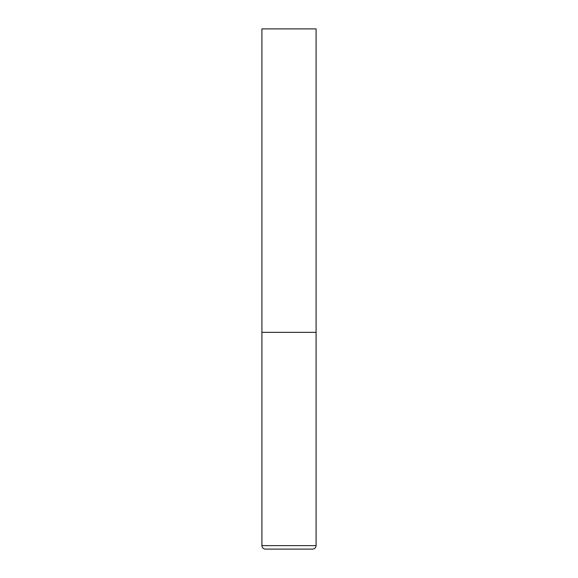 <?xml version="1.0" encoding="UTF-8"?>
<svg xmlns="http://www.w3.org/2000/svg" width="578" height="578" viewBox="0 0 578 578"><rect width="100%" height="100%" fill="white"/><g stroke="black" fill="none" stroke-linecap="round" stroke-linejoin="round"><path stroke-width="0.87" d="M261.906 545.632L316.094 545.632L316.094 332.35L261.906 332.35L316.094 332.35L316.094 28.9L261.906 28.9L261.906 545.632C262.109 547.742 263.265 548.898 265.374 549.1L289 549.1L265.374 549.1M316.094 545.632C315.891 547.742 314.735 548.898 312.626 549.1L289 549.1"/></g></svg>
